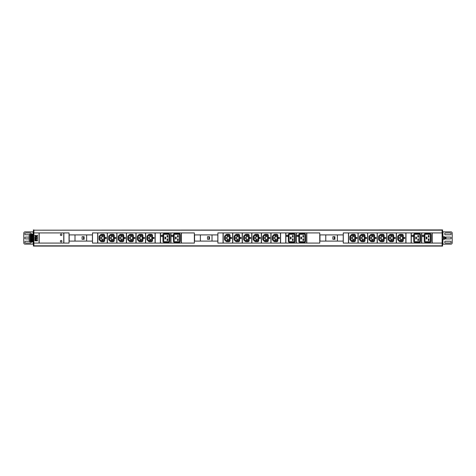 <?xml version="1.0" encoding="UTF-8"?>
<svg xmlns="http://www.w3.org/2000/svg" width="476" height="476" viewBox="0 0 476 476"><rect width="100%" height="100%" fill="white"/><g stroke="black" fill="none" stroke-linecap="round" stroke-linejoin="round"><path stroke-width="0.71" d="M442.115 230.182L33.885 230.182L442.115 229.92L442.115 232.919L432.214 232.919L432.214 243.081L442.115 243.081L442.115 246.08L33.885 246.08L33.885 232.919L39.056 232.919L39.056 243.081L33.885 243.081M33.885 230.182L33.885 232.919M60.381 234.769A0.773 0.773 0 0 0 61.16 235.543A0.773 0.773 0 0 0 61.934 234.769A0.773 0.773 0 0 0 61.16 233.99A0.773 0.773 0 0 0 60.381 234.769M60.381 241.231A0.773 0.773 0 0 0 61.16 242.01A0.773 0.773 0 0 0 61.934 241.231A0.773 0.773 0 0 0 61.16 240.457A0.773 0.773 0 0 0 60.381 241.231M39.181 243.081L63.742 243.081L63.742 232.919L39.181 232.919L39.181 243.081M63.873 232.919L63.873 243.081L69.044 243.081L69.044 232.919L63.873 232.919M92.493 232.919L92.493 243.081L97.663 243.081L97.663 232.919L92.493 232.919M97.794 232.919L97.794 243.081L107.231 243.081L107.231 232.919L97.794 232.919M107.362 232.919L107.362 243.081L116.799 243.081L116.799 232.919L107.362 232.919M116.923 232.919L116.923 243.081L126.36 243.081L126.36 232.919L116.923 232.919M126.491 232.919L126.491 243.081L135.928 243.081L135.928 232.919L126.491 232.919M136.059 232.919L136.059 243.081L145.495 243.081L145.495 232.919L136.059 232.919M145.626 232.919L145.626 243.081L155.063 243.081L155.063 232.919L145.626 232.919M155.188 232.919L155.188 243.081L160.358 243.081L160.358 232.919L155.188 232.919M160.489 232.919L160.489 243.081L170.83 243.081L170.83 232.919L160.489 232.919M170.961 232.919L170.961 243.081L181.302 243.081L181.302 232.919L170.961 232.919M181.433 232.919L181.433 243.081L194.357 243.081L194.357 232.919L181.433 232.919M217.883 232.919L217.883 243.081L223.054 243.081L223.054 232.919L217.883 232.919M223.185 232.919L223.185 243.081L232.621 243.081L232.621 232.919L223.185 232.919M232.752 232.919L232.752 243.081L242.189 243.081L242.189 232.919L232.752 232.919M242.32 232.919L242.32 243.081L251.756 243.081L251.756 232.919L242.32 232.919M251.881 232.919L251.881 243.081L261.318 243.081L261.318 232.919L251.881 232.919M261.449 232.919L261.449 243.081L270.886 243.081L270.886 232.919L261.449 232.919M271.017 232.919L271.017 243.081L280.453 243.081L280.453 232.919L271.017 232.919M280.584 232.919L280.584 243.081L285.755 243.081L285.755 232.919L280.584 232.919M285.88 232.919L285.88 243.081L296.221 243.081L296.221 232.919L285.88 232.919M296.352 232.919L296.352 243.081L306.693 243.081L306.693 232.919L296.352 232.919M306.824 232.919L306.824 243.081L319.753 243.081L319.753 232.919L306.824 232.919M343.279 232.919L343.279 243.081L348.45 243.081L348.45 232.919L343.279 232.919M348.575 232.919L348.575 243.081L358.012 243.081L358.012 232.919L348.575 232.919M358.142 232.919L358.142 243.081L367.579 243.081L367.579 232.919L358.142 232.919M367.71 232.919L367.71 243.081L377.147 243.081L377.147 232.919L367.71 232.919M377.278 232.919L377.278 243.081L386.714 243.081L386.714 232.919L377.278 232.919M386.839 232.919L386.839 243.081L396.276 243.081L396.276 232.919L386.839 232.919M396.407 232.919L396.407 243.081L405.844 243.081L405.844 232.919L396.407 232.919M405.974 232.919L405.974 243.081L411.145 243.081L411.145 232.919L405.974 232.919M411.276 232.919L411.276 243.081L421.617 243.081L421.617 232.919L411.276 232.919M421.742 232.919L421.742 243.081L432.083 243.081L432.083 232.919L421.742 232.919M92.445 234.9L69.175 234.9L69.175 241.1L92.445 241.1L92.445 234.9M74.994 234.9L74.994 241.1M86.626 234.9L86.626 241.1M82.098 236.709L82.098 239.291L84.133 239.291L84.133 236.709L82.098 236.709M104.672 240.481L104.672 235.519A1.244 1.244 0 0 0 103.429 234.275L101.566 234.275A1.244 1.244 0 0 0 100.692 234.638L99.448 235.882A1.244 1.244 0 0 0 99.085 236.756L99.085 239.244A1.244 1.244 0 0 0 99.448 240.118L100.692 241.362A1.244 1.244 0 0 0 101.566 241.725L103.429 241.725A1.244 1.244 0 0 0 104.672 240.481M103.429 240.945A0.464 0.464 0 0 0 103.893 240.481L103.893 235.519A0.464 0.464 0 0 0 103.429 235.055L101.566 235.055A0.464 0.464 0 0 0 101.239 235.192L99.996 236.429A0.464 0.464 0 0 0 99.865 236.756L99.865 239.244A0.464 0.464 0 0 0 99.996 239.571L101.239 240.808A0.464 0.464 0 0 0 101.566 240.945L103.429 240.945M100.716 238.333L102.007 238.333L102.007 237.667L100.716 237.667L100.716 238.333M101.751 240.148L103.042 240.148L103.042 239.476L101.751 239.476L101.751 240.148M101.751 235.852L101.751 236.524L103.042 236.524L103.042 235.852L101.751 235.852M105.19 238.44L106.142 238.518L106.225 237.56L105.267 237.482L105.19 238.44M114.24 240.481L114.24 235.519A1.244 1.244 0 0 0 112.996 234.275L111.134 234.275A1.244 1.244 0 0 0 110.259 234.638L109.016 235.882A1.244 1.244 0 0 0 108.653 236.756L108.653 239.244A1.244 1.244 0 0 0 109.016 240.118L110.259 241.362A1.244 1.244 0 0 0 111.134 241.725L112.996 241.725A1.244 1.244 0 0 0 114.24 240.481M112.996 240.945A0.464 0.464 0 0 0 113.461 240.481L113.461 235.519A0.464 0.464 0 0 0 112.996 235.055L111.134 235.055A0.464 0.464 0 0 0 110.807 235.192L109.563 236.429A0.464 0.464 0 0 0 109.426 236.756L109.426 239.244A0.464 0.464 0 0 0 109.563 239.571L110.807 240.808A0.464 0.464 0 0 0 111.134 240.945L112.996 240.945M110.283 238.333L111.574 238.333L111.574 237.667L110.283 237.667L110.283 238.333M111.319 240.148L112.61 240.148L112.61 239.476L111.319 239.476L111.319 240.148M111.319 235.852L111.319 236.524L112.61 236.524L112.61 235.852L111.319 235.852M114.752 238.44L115.71 238.518L115.787 237.56L114.829 237.482L114.752 238.44M123.802 240.481L123.802 235.519A1.244 1.244 0 0 0 122.564 234.275L120.702 234.275A1.244 1.244 0 0 0 119.821 234.638L118.584 235.882A1.244 1.244 0 0 0 118.221 236.756L118.221 239.244A1.244 1.244 0 0 0 118.584 240.118L119.821 241.362A1.244 1.244 0 0 0 120.702 241.725L122.564 241.725A1.244 1.244 0 0 0 123.802 240.481M122.564 240.945A0.464 0.464 0 0 0 123.028 240.481L123.028 235.519A0.464 0.464 0 0 0 122.564 235.055L120.702 235.055A0.464 0.464 0 0 0 120.374 235.192L119.131 236.429A0.464 0.464 0 0 0 118.994 236.756L118.994 239.244A0.464 0.464 0 0 0 119.131 239.571L120.374 240.808A0.464 0.464 0 0 0 120.702 240.945L122.564 240.945M119.845 238.333L121.142 238.333L121.142 237.667L119.845 237.667L119.845 238.333M120.88 240.148L122.171 240.148L122.171 239.476L120.88 239.476L120.88 240.148M120.88 235.852L120.88 236.524L122.171 236.524L122.171 235.852L120.88 235.852M124.319 238.44L125.277 238.518L125.355 237.56L124.397 237.482L124.319 238.44M133.369 240.481L133.369 235.519A1.244 1.244 0 0 0 132.126 234.275L130.269 234.275A1.244 1.244 0 0 0 129.389 234.638L128.145 235.882A1.244 1.244 0 0 0 127.782 236.756L127.782 239.244A1.244 1.244 0 0 0 128.145 240.118L129.389 241.362A1.244 1.244 0 0 0 130.269 241.725L132.126 241.725A1.244 1.244 0 0 0 133.369 240.481M132.126 240.945A0.464 0.464 0 0 0 132.596 240.481L132.596 235.519A0.464 0.464 0 0 0 132.126 235.055L130.269 235.055A0.464 0.464 0 0 0 129.936 235.192L128.698 236.429A0.464 0.464 0 0 0 128.562 236.756L128.562 239.244A0.464 0.464 0 0 0 128.698 239.571L129.936 240.808A0.464 0.464 0 0 0 130.269 240.945L132.126 240.945M129.412 238.333L130.704 238.333L130.704 237.667L129.412 237.667L129.412 238.333M130.448 240.148L131.739 240.148L131.739 239.476L130.448 239.476L130.448 240.148M130.448 235.852L130.448 236.524L131.739 236.524L131.739 235.852L130.448 235.852M133.887 238.44L134.845 238.518L134.922 237.56L133.964 237.482L133.887 238.44M142.937 240.481L142.937 235.519A1.244 1.244 0 0 0 141.693 234.275L139.831 234.275A1.244 1.244 0 0 0 138.956 234.638L137.713 235.882A1.244 1.244 0 0 0 137.35 236.756L137.35 239.244A1.244 1.244 0 0 0 137.713 240.118L138.956 241.362A1.244 1.244 0 0 0 139.831 241.725L141.693 241.725A1.244 1.244 0 0 0 142.937 240.481M141.693 240.945A0.464 0.464 0 0 0 142.157 240.481L142.157 235.519A0.464 0.464 0 0 0 141.693 235.055L139.831 235.055A0.464 0.464 0 0 0 139.504 235.192L138.26 236.429A0.464 0.464 0 0 0 138.123 236.756L138.123 239.244A0.464 0.464 0 0 0 138.26 239.571L139.504 240.808A0.464 0.464 0 0 0 139.831 240.945L141.693 240.945M138.98 238.333L140.271 238.333L140.271 237.667L138.98 237.667L138.98 238.333M140.015 240.148L141.307 240.148L141.307 239.476L140.015 239.476L140.015 240.148M140.015 235.852L140.015 236.524L141.307 236.524L141.307 235.852L140.015 235.852M143.454 238.44L144.406 238.518L144.484 237.56L143.532 237.482L143.454 238.44M152.499 240.481L152.499 235.519A1.244 1.244 0 0 0 151.261 234.275L149.399 234.275A1.244 1.244 0 0 0 148.524 234.638L147.28 235.882A1.244 1.244 0 0 0 146.917 236.756L146.917 239.244A1.244 1.244 0 0 0 147.28 240.118L148.524 241.362A1.244 1.244 0 0 0 149.399 241.725L151.261 241.725A1.244 1.244 0 0 0 152.499 240.481M151.261 240.945A0.464 0.464 0 0 0 151.725 240.481L151.725 235.519A0.464 0.464 0 0 0 151.261 235.055L149.399 235.055A0.464 0.464 0 0 0 149.071 235.192L147.828 236.429A0.464 0.464 0 0 0 147.691 236.756L147.691 239.244A0.464 0.464 0 0 0 147.828 239.571L149.071 240.808A0.464 0.464 0 0 0 149.399 240.945L151.261 240.945M148.548 238.333L149.839 238.333L149.839 237.667L148.548 237.667L148.548 238.333M149.577 240.148L150.874 240.148L150.874 239.476L149.577 239.476L149.577 240.148M149.577 235.852L149.577 236.524L150.874 236.524L150.874 235.852L149.577 235.852M153.016 238.44L153.974 238.518L154.051 237.56L153.094 237.482L153.016 238.44M162.947 241.165A1.291 1.291 0 0 0 164.238 242.462L168.504 242.462A1.291 1.291 0 0 0 169.795 241.165L169.795 234.835A1.291 1.291 0 0 0 168.504 233.537L164.238 233.537A1.291 1.291 0 0 0 162.947 234.835L162.947 241.165M163.72 241.165L163.72 234.835A0.518 0.518 0 0 1 164.238 234.317L168.504 234.317A0.518 0.518 0 0 1 169.022 234.835L169.022 241.165A0.518 0.518 0 0 1 168.504 241.683L164.238 241.683A0.518 0.518 0 0 1 163.72 241.165M164.999 238.928L165.672 238.928L165.672 237.072L164.999 237.072L164.999 238.928M167.07 240.481L167.742 240.481L167.742 238.881L167.07 238.881L167.07 240.481M167.07 235.519L167.07 237.119L167.742 237.119L167.742 235.519L167.07 235.519M161.263 236.411L162.483 236.489L162.56 235.275L161.34 235.198L161.263 236.411M173.419 241.165A1.291 1.291 0 0 0 174.71 242.462L178.976 242.462A1.291 1.291 0 0 0 180.267 241.165L180.267 234.835A1.291 1.291 0 0 0 178.976 233.537L174.71 233.537A1.291 1.291 0 0 0 173.419 234.835L173.419 241.165M174.192 241.165L174.192 234.835A0.518 0.518 0 0 1 174.71 234.317L178.976 234.317A0.518 0.518 0 0 1 179.494 234.835L179.494 241.165A0.518 0.518 0 0 1 178.976 241.683L174.71 241.683A0.518 0.518 0 0 1 174.192 241.165M175.471 238.928L176.144 238.928L176.144 237.072L175.471 237.072L175.471 238.928M177.542 240.481L178.214 240.481L178.214 238.881L177.542 238.881L177.542 240.481M177.542 235.519L177.542 237.119L178.214 237.119L178.214 235.519L177.542 235.519M171.735 236.411L172.949 236.489L173.032 235.275L171.812 235.198L171.735 236.411M217.835 234.9L194.565 234.9L194.565 241.1L217.835 241.1L217.835 234.9M200.384 234.9L200.384 241.1M212.016 234.9L212.016 241.1M207.494 236.709L207.494 239.291L209.523 239.291L209.523 236.709L207.494 236.709M230.063 240.481L230.063 235.519A1.244 1.244 0 0 0 228.819 234.275L226.963 234.275A1.244 1.244 0 0 0 226.082 234.638L224.845 235.882A1.244 1.244 0 0 0 224.476 236.756L224.476 239.244A1.244 1.244 0 0 0 224.845 240.118L226.082 241.362A1.244 1.244 0 0 0 226.963 241.725L228.819 241.725A1.244 1.244 0 0 0 230.063 240.481M228.819 240.945A0.464 0.464 0 0 0 229.289 240.481L229.289 235.519A0.464 0.464 0 0 0 228.819 235.055L226.963 235.055A0.464 0.464 0 0 0 226.63 235.192L225.392 236.429A0.464 0.464 0 0 0 225.255 236.756L225.255 239.244A0.464 0.464 0 0 0 225.392 239.571L226.63 240.808A0.464 0.464 0 0 0 226.963 240.945L228.819 240.945M226.106 238.333L227.397 238.333L227.397 237.667L226.106 237.667L226.106 238.333M227.141 240.148L228.432 240.148L228.432 239.476L227.141 239.476L227.141 240.148M227.141 235.852L227.141 236.524L228.432 236.524L228.432 235.852L227.141 235.852M230.58 238.44L231.538 238.518L231.616 237.56L230.658 237.482L230.58 238.44M239.63 240.481L239.63 235.519A1.244 1.244 0 0 0 238.387 234.275L236.524 234.275A1.244 1.244 0 0 0 235.65 234.638L234.406 235.882A1.244 1.244 0 0 0 234.043 236.756L234.043 239.244A1.244 1.244 0 0 0 234.406 240.118L235.65 241.362A1.244 1.244 0 0 0 236.524 241.725L238.387 241.725A1.244 1.244 0 0 0 239.63 240.481M238.387 240.945A0.464 0.464 0 0 0 238.851 240.481L238.851 235.519A0.464 0.464 0 0 0 238.387 235.055L236.524 235.055A0.464 0.464 0 0 0 236.197 235.192L234.954 236.429A0.464 0.464 0 0 0 234.823 236.756L234.823 239.244A0.464 0.464 0 0 0 234.954 239.571L236.197 240.808A0.464 0.464 0 0 0 236.524 240.945L238.387 240.945M235.674 238.333L236.965 238.333L236.965 237.667L235.674 237.667L235.674 238.333M236.709 240.148L238 240.148L238 239.476L236.709 239.476L236.709 240.148M236.709 235.852L236.709 236.524L238 236.524L238 235.852L236.709 235.852M240.148 238.44L241.1 238.518L241.177 237.56L240.225 237.482L240.148 238.44M249.192 240.481L249.192 235.519A1.244 1.244 0 0 0 247.954 234.275L246.092 234.275A1.244 1.244 0 0 0 245.217 234.638L243.974 235.882A1.244 1.244 0 0 0 243.611 236.756L243.611 239.244A1.244 1.244 0 0 0 243.974 240.118L245.217 241.362A1.244 1.244 0 0 0 246.092 241.725L247.954 241.725A1.244 1.244 0 0 0 249.192 240.481M247.954 240.945A0.464 0.464 0 0 0 248.418 240.481L248.418 235.519A0.464 0.464 0 0 0 247.954 235.055L246.092 235.055A0.464 0.464 0 0 0 245.765 235.192L244.521 236.429A0.464 0.464 0 0 0 244.384 236.756L244.384 239.244A0.464 0.464 0 0 0 244.521 239.571L245.765 240.808A0.464 0.464 0 0 0 246.092 240.945L247.954 240.945M245.241 238.333L246.532 238.333L246.532 237.667L245.241 237.667L245.241 238.333M246.27 240.148L247.568 240.148L247.568 239.476L246.27 239.476L246.27 240.148M246.27 235.852L246.27 236.524L247.568 236.524L247.568 235.852L246.27 235.852M249.71 238.44L250.668 238.518L250.745 237.56L249.787 237.482L249.71 238.44M258.76 240.481L258.76 235.519A1.244 1.244 0 0 0 257.522 234.275L255.66 234.275A1.244 1.244 0 0 0 254.779 234.638L253.541 235.882A1.244 1.244 0 0 0 253.178 236.756L253.178 239.244A1.244 1.244 0 0 0 253.541 240.118L254.779 241.362A1.244 1.244 0 0 0 255.66 241.725L257.522 241.725A1.244 1.244 0 0 0 258.76 240.481M257.522 240.945A0.464 0.464 0 0 0 257.986 240.481L257.986 235.519A0.464 0.464 0 0 0 257.522 235.055L255.66 235.055A0.464 0.464 0 0 0 255.326 235.192L254.089 236.429A0.464 0.464 0 0 0 253.952 236.756L253.952 239.244A0.464 0.464 0 0 0 254.089 239.571L255.326 240.808A0.464 0.464 0 0 0 255.66 240.945L257.522 240.945M254.803 238.333L256.1 238.333L256.1 237.667L254.803 237.667L254.803 238.333M255.838 240.148L257.129 240.148L257.129 239.476L255.838 239.476L255.838 240.148M255.838 235.852L255.838 236.524L257.129 236.524L257.129 235.852L255.838 235.852M259.277 238.44L260.235 238.518L260.312 237.56L259.355 237.482L259.277 238.44M268.327 240.481L268.327 235.519A1.244 1.244 0 0 0 267.084 234.275L265.221 234.275A1.244 1.244 0 0 0 264.347 234.638L263.103 235.882A1.244 1.244 0 0 0 262.74 236.756L262.74 239.244A1.244 1.244 0 0 0 263.103 240.118L264.347 241.362A1.244 1.244 0 0 0 265.221 241.725L267.084 241.725A1.244 1.244 0 0 0 268.327 240.481M267.084 240.945A0.464 0.464 0 0 0 267.554 240.481L267.554 235.519A0.464 0.464 0 0 0 267.084 235.055L265.221 235.055A0.464 0.464 0 0 0 264.894 235.192L263.656 236.429A0.464 0.464 0 0 0 263.52 236.756L263.52 239.244A0.464 0.464 0 0 0 263.656 239.571L264.894 240.808A0.464 0.464 0 0 0 265.221 240.945L267.084 240.945M264.37 238.333L265.662 238.333L265.662 237.667L264.37 237.667L264.37 238.333M265.406 240.148L266.697 240.148L266.697 239.476L265.406 239.476L265.406 240.148M265.406 235.852L265.406 236.524L266.697 236.524L266.697 235.852L265.406 235.852M268.845 238.44L269.803 238.518L269.88 237.56L268.922 237.482L268.845 238.44M277.895 240.481L277.895 235.519A1.244 1.244 0 0 0 276.651 234.275L274.789 234.275A1.244 1.244 0 0 0 273.914 234.638L272.671 235.882A1.244 1.244 0 0 0 272.308 236.756L272.308 239.244A1.244 1.244 0 0 0 272.671 240.118L273.914 241.362A1.244 1.244 0 0 0 274.789 241.725L276.651 241.725A1.244 1.244 0 0 0 277.895 240.481M276.651 240.945A0.464 0.464 0 0 0 277.115 240.481L277.115 235.519A0.464 0.464 0 0 0 276.651 235.055L274.789 235.055A0.464 0.464 0 0 0 274.462 235.192L273.218 236.429A0.464 0.464 0 0 0 273.081 236.756L273.081 239.244A0.464 0.464 0 0 0 273.218 239.571L274.462 240.808A0.464 0.464 0 0 0 274.789 240.945L276.651 240.945M273.938 238.333L275.229 238.333L275.229 237.667L273.938 237.667L273.938 238.333M274.973 240.148L276.264 240.148L276.264 239.476L274.973 239.476L274.973 240.148M274.973 235.852L274.973 236.524L276.264 236.524L276.264 235.852L274.973 235.852M278.412 238.44L279.364 238.518L279.442 237.56L278.49 237.482L278.412 238.44M288.337 241.165A1.291 1.291 0 0 0 289.628 242.462L293.894 242.462A1.291 1.291 0 0 0 295.191 241.165L295.191 234.835A1.291 1.291 0 0 0 293.894 233.537L289.628 233.537A1.291 1.291 0 0 0 288.337 234.835L288.337 241.165M289.111 241.165L289.111 234.835A0.518 0.518 0 0 1 289.628 234.317L293.894 234.317A0.518 0.518 0 0 1 294.412 234.835L294.412 241.165A0.518 0.518 0 0 1 293.894 241.683L289.628 241.683A0.518 0.518 0 0 1 289.111 241.165M290.396 238.928L291.068 238.928L291.068 237.072L290.396 237.072L290.396 238.928M292.46 240.481L293.133 240.481L293.133 238.881L292.46 238.881L292.46 240.481M292.46 235.519L292.46 237.119L293.133 237.119L293.133 235.519L292.46 235.519M286.659 236.411L287.873 236.489L287.95 235.275L286.736 235.198L286.659 236.411M298.809 241.165A1.291 1.291 0 0 0 300.1 242.462L304.366 242.462A1.291 1.291 0 0 0 305.657 241.165L305.657 234.835A1.291 1.291 0 0 0 304.366 233.537L300.1 233.537A1.291 1.291 0 0 0 298.809 234.835L298.809 241.165M299.582 241.165L299.582 234.835A0.518 0.518 0 0 1 300.1 234.317L304.366 234.317A0.518 0.518 0 0 1 304.884 234.835L304.884 241.165A0.518 0.518 0 0 1 304.366 241.683L300.1 241.683A0.518 0.518 0 0 1 299.582 241.165M300.862 238.928L301.534 238.928L301.534 237.072L300.862 237.072L300.862 238.928M302.932 240.481L303.605 240.481L303.605 238.881L302.932 238.881L302.932 240.481M302.932 235.519L302.932 237.119L303.605 237.119L303.605 235.519L302.932 235.519M297.125 236.411L298.345 236.489L298.422 235.275L297.208 235.198L297.125 236.411M343.226 234.9L319.955 234.9L319.955 241.1L343.226 241.1L343.226 234.9M325.774 234.9L325.774 241.1M337.407 234.9L337.407 241.1M332.885 236.709L332.885 239.291L334.914 239.291L334.914 236.709L332.885 236.709M355.453 240.481L355.453 235.519A1.244 1.244 0 0 0 354.215 234.275L352.353 234.275A1.244 1.244 0 0 0 351.472 234.638L350.235 235.882A1.244 1.244 0 0 0 349.872 236.756L349.872 239.244A1.244 1.244 0 0 0 350.235 240.118L351.472 241.362A1.244 1.244 0 0 0 352.353 241.725L354.215 241.725A1.244 1.244 0 0 0 355.453 240.481M354.215 240.945A0.464 0.464 0 0 0 354.68 240.481L354.68 235.519A0.464 0.464 0 0 0 354.215 235.055L352.353 235.055A0.464 0.464 0 0 0 352.026 235.192L350.782 236.429A0.464 0.464 0 0 0 350.645 236.756L350.645 239.244A0.464 0.464 0 0 0 350.782 239.571L352.026 240.808A0.464 0.464 0 0 0 352.353 240.945L354.215 240.945M351.496 238.333L352.793 238.333L352.793 237.667L351.496 237.667L351.496 238.333M352.532 240.148L353.829 240.148L353.829 239.476L352.532 239.476L352.532 240.148M352.532 235.852L352.532 236.524L353.829 236.524L353.829 235.852L352.532 235.852M355.971 238.44L356.929 238.518L357.006 237.56L356.048 237.482L355.971 238.44M365.021 240.481L365.021 235.519A1.244 1.244 0 0 0 363.777 234.275L361.921 234.275A1.244 1.244 0 0 0 361.04 234.638L359.802 235.882A1.244 1.244 0 0 0 359.434 236.756L359.434 239.244A1.244 1.244 0 0 0 359.802 240.118L361.04 241.362A1.244 1.244 0 0 0 361.921 241.725L363.777 241.725A1.244 1.244 0 0 0 365.021 240.481M363.777 240.945A0.464 0.464 0 0 0 364.247 240.481L364.247 235.519A0.464 0.464 0 0 0 363.777 235.055L361.921 235.055A0.464 0.464 0 0 0 361.587 235.192L360.35 236.429A0.464 0.464 0 0 0 360.213 236.756L360.213 239.244A0.464 0.464 0 0 0 360.35 239.571L361.587 240.808A0.464 0.464 0 0 0 361.921 240.945L363.777 240.945M361.064 238.333L362.355 238.333L362.355 237.667L361.064 237.667L361.064 238.333M362.099 240.148L363.39 240.148L363.39 239.476L362.099 239.476L362.099 240.148M362.099 235.852L362.099 236.524L363.39 236.524L363.39 235.852L362.099 235.852M365.538 238.44L366.496 238.518L366.574 237.56L365.616 237.482L365.538 238.44M374.588 240.481L374.588 235.519A1.244 1.244 0 0 0 373.345 234.275L371.482 234.275A1.244 1.244 0 0 0 370.608 234.638L369.364 235.882A1.244 1.244 0 0 0 369.001 236.756L369.001 239.244A1.244 1.244 0 0 0 369.364 240.118L370.608 241.362A1.244 1.244 0 0 0 371.482 241.725L373.345 241.725A1.244 1.244 0 0 0 374.588 240.481M373.345 240.945A0.464 0.464 0 0 0 373.809 240.481L373.809 235.519A0.464 0.464 0 0 0 373.345 235.055L371.482 235.055A0.464 0.464 0 0 0 371.155 235.192L369.911 236.429A0.464 0.464 0 0 0 369.775 236.756L369.775 239.244A0.464 0.464 0 0 0 369.911 239.571L371.155 240.808A0.464 0.464 0 0 0 371.482 240.945L373.345 240.945M370.631 238.333L371.923 238.333L371.923 237.667L370.631 237.667L370.631 238.333M371.667 240.148L372.958 240.148L372.958 239.476L371.667 239.476L371.667 240.148M371.667 235.852L371.667 236.524L372.958 236.524L372.958 235.852L371.667 235.852M375.106 238.44L376.058 238.518L376.135 237.56L375.183 237.482L375.106 238.44M384.15 240.481L384.15 235.519A1.244 1.244 0 0 0 382.912 234.275L381.05 234.275A1.244 1.244 0 0 0 380.175 234.638L378.932 235.882A1.244 1.244 0 0 0 378.569 236.756L378.569 239.244A1.244 1.244 0 0 0 378.932 240.118L380.175 241.362A1.244 1.244 0 0 0 381.05 241.725L382.912 241.725A1.244 1.244 0 0 0 384.15 240.481M382.912 240.945A0.464 0.464 0 0 0 383.376 240.481L383.376 235.519A0.464 0.464 0 0 0 382.912 235.055L381.05 235.055A0.464 0.464 0 0 0 380.723 235.192L379.479 236.429A0.464 0.464 0 0 0 379.342 236.756L379.342 239.244A0.464 0.464 0 0 0 379.479 239.571L380.723 240.808A0.464 0.464 0 0 0 381.05 240.945L382.912 240.945M380.199 238.333L381.49 238.333L381.49 237.667L380.199 237.667L380.199 238.333M381.228 240.148L382.525 240.148L382.525 239.476L381.228 239.476L381.228 240.148M381.228 235.852L381.228 236.524L382.525 236.524L382.525 235.852L381.228 235.852M384.667 238.44L385.625 238.518L385.703 237.56L384.745 237.482L384.667 238.44M393.717 240.481L393.717 235.519A1.244 1.244 0 0 0 392.48 234.275L390.618 234.275A1.244 1.244 0 0 0 389.737 234.638L388.499 235.882A1.244 1.244 0 0 0 388.136 236.756L388.136 239.244A1.244 1.244 0 0 0 388.499 240.118L389.737 241.362A1.244 1.244 0 0 0 390.618 241.725L392.48 241.725A1.244 1.244 0 0 0 393.717 240.481M392.48 240.945A0.464 0.464 0 0 0 392.944 240.481L392.944 235.519A0.464 0.464 0 0 0 392.48 235.055L390.618 235.055A0.464 0.464 0 0 0 390.284 235.192L389.047 236.429A0.464 0.464 0 0 0 388.91 236.756L388.91 239.244A0.464 0.464 0 0 0 389.047 239.571L390.284 240.808A0.464 0.464 0 0 0 390.618 240.945L392.48 240.945M389.761 238.333L391.058 238.333L391.058 237.667L389.761 237.667L389.761 238.333M390.796 240.148L392.087 240.148L392.087 239.476L390.796 239.476L390.796 240.148M390.796 235.852L390.796 236.524L392.087 236.524L392.087 235.852L390.796 235.852M394.235 238.44L395.193 238.518L395.27 237.56L394.312 237.482L394.235 238.44M403.285 240.481L403.285 235.519A1.244 1.244 0 0 0 402.041 234.275L400.179 234.275A1.244 1.244 0 0 0 399.305 234.638L398.061 235.882A1.244 1.244 0 0 0 397.698 236.756L397.698 239.244A1.244 1.244 0 0 0 398.061 240.118L399.305 241.362A1.244 1.244 0 0 0 400.179 241.725L402.041 241.725A1.244 1.244 0 0 0 403.285 240.481M402.041 240.945A0.464 0.464 0 0 0 402.512 240.481L402.512 235.519A0.464 0.464 0 0 0 402.041 235.055L400.179 235.055A0.464 0.464 0 0 0 399.852 235.192L398.614 236.429A0.464 0.464 0 0 0 398.477 236.756L398.477 239.244A0.464 0.464 0 0 0 398.614 239.571L399.852 240.808A0.464 0.464 0 0 0 400.179 240.945L402.041 240.945M399.328 238.333L400.619 238.333L400.619 237.667L399.328 237.667L399.328 238.333M400.364 240.148L401.655 240.148L401.655 239.476L400.364 239.476L400.364 240.148M400.364 235.852L400.364 236.524L401.655 236.524L401.655 235.852L400.364 235.852M403.803 238.44L404.761 238.518L404.838 237.56L403.88 237.482L403.803 238.44M413.727 241.165A1.291 1.291 0 0 0 415.024 242.462L419.291 242.462A1.291 1.291 0 0 0 420.582 241.165L420.582 234.835A1.291 1.291 0 0 0 419.291 233.537L415.024 233.537A1.291 1.291 0 0 0 413.727 234.835L413.727 241.165M414.507 241.165L414.507 234.835A0.518 0.518 0 0 1 415.024 234.317L419.291 234.317A0.518 0.518 0 0 1 419.802 234.835L419.802 241.165A0.518 0.518 0 0 1 419.291 241.683L415.024 241.683A0.518 0.518 0 0 1 414.507 241.165M415.786 238.928L416.458 238.928L416.458 237.072L415.786 237.072L415.786 238.928M417.851 240.481L418.523 240.481L418.523 238.881L417.851 238.881L417.851 240.481M417.851 235.519L417.851 237.119L418.523 237.119L418.523 235.519L417.851 235.519M412.049 236.411L413.263 236.489L413.341 235.275L412.127 235.198L412.049 236.411M424.199 241.165A1.291 1.291 0 0 0 425.49 242.462L429.757 242.462A1.291 1.291 0 0 0 431.054 241.165L431.054 234.835A1.291 1.291 0 0 0 429.757 233.537L425.49 233.537A1.291 1.291 0 0 0 424.199 234.835L424.199 241.165M424.979 241.165L424.979 234.835A0.518 0.518 0 0 1 425.49 234.317L429.757 234.317A0.518 0.518 0 0 1 430.274 234.835L430.274 241.165A0.518 0.518 0 0 1 429.757 241.683L425.49 241.683A0.518 0.518 0 0 1 424.979 241.165M426.258 238.928L426.93 238.928L426.93 237.072L426.258 237.072L426.258 238.928M428.323 240.481L428.995 240.481L428.995 238.881L428.323 238.881L428.323 240.481M428.323 235.519L428.323 237.119L428.995 237.119L428.995 235.519L428.323 235.519M422.521 236.411L423.735 236.489L423.813 235.275L422.599 235.198L422.521 236.411M34.921 240.826L35.623 240.826L35.623 240.13L34.921 240.13L34.921 240.826M35.855 240.826L37.461 240.826L37.461 240.13L35.855 240.13L35.855 240.826M34.921 239.898L35.623 239.898L35.623 237.804L34.921 237.804L34.921 239.898M35.855 239.196L37.461 239.196L37.461 238.428L35.855 238.428L35.855 239.196M34.921 237.572L37.461 237.572L37.461 236.804L36.551 236.804L36.551 236.316L37.461 235.87L37.461 235.174L36.2 235.793L34.921 235.174L34.921 235.87L35.855 236.322L35.855 236.804L34.921 236.804L34.921 237.572M442.115 243.081L442.115 232.919M444.673 236.709L444.798 238.768L445.012 237.226L445.221 238.773L445.417 237.232L445.631 238.773L445.53 237.226L445.994 237.226L445.994 238M445.465 238.506L445.631 238.773C445.756 237.096 445.875 237.018 445.994 238.547M445.334 238.768L445.286 237.494M445.012 237.226L445.114 237.226A0.904 0.904 0 0 1 445.607 237.096L450.26 237.096A0.904 0.904 0 0 1 451.165 238A0.904 0.904 0 0 1 450.26 238.904L445.607 238.904A0.904 0.904 0 0 1 444.983 238.655M444.917 238.768L444.87 237.494M445.744 238.768L445.697 237.494M442.585 244.789L442.115 244.789L442.115 243.236L442.585 243.236L442.585 246.08L442.115 246.08M442.585 243.236L442.585 239.291M442.585 236.709L442.585 229.92L442.115 229.92M442.585 232.764L442.115 232.764L442.115 231.211L442.585 231.211M442.894 236.709L442.894 231.86L450.909 231.86A1.291 1.291 0 0 1 452.2 233.151L452.2 242.849A1.291 1.291 0 0 1 450.909 244.14L442.585 244.14M450.26 243.04A0.904 0.904 0 0 0 451.165 242.135A0.904 0.904 0 0 0 450.26 241.231L445.607 241.231A0.904 0.904 0 0 0 444.703 242.135A0.904 0.904 0 0 0 445.607 243.04L450.26 243.04M450.26 232.96L445.607 232.96A0.904 0.904 0 0 0 444.703 233.865A0.904 0.904 0 0 0 445.607 234.769L450.26 234.769A0.904 0.904 0 0 0 451.165 233.865A0.904 0.904 0 0 0 450.26 232.96M442.894 231.86L442.585 231.86M33.415 231.211L33.885 231.211L33.885 232.764L33.415 232.764L33.415 229.92L33.885 229.92M33.415 232.764L33.415 234.121M33.415 241.879L33.415 246.08L33.885 246.08M33.415 243.236L33.885 243.236L33.885 244.789L33.415 244.789M33.106 241.879L33.106 244.14L25.091 244.14A1.291 1.291 0 0 1 23.8 242.849L23.8 233.151A1.291 1.291 0 0 1 25.091 231.86L33.415 231.86M29.226 237.096L25.74 237.096A0.904 0.904 0 0 0 24.835 238A0.904 0.904 0 0 0 25.74 238.904L29.226 238.904M31.261 234.121A0.904 0.904 0 0 0 30.393 232.96L25.74 232.96A0.904 0.904 0 0 0 24.835 233.865A0.904 0.904 0 0 0 25.74 234.769L29.268 234.769M29.268 241.231L25.74 241.231A0.904 0.904 0 0 0 24.835 242.135A0.904 0.904 0 0 0 25.74 243.04L30.393 243.04A0.904 0.904 0 0 0 31.261 241.879M33.106 244.14L33.415 244.14M443.442 239.291L443.412 236.768L443.382 239.291M443.281 238L442.246 238L442.246 236.709L443.281 236.709L443.317 239.154M442.246 238L442.21 239.154M442.246 239.291L443.281 239.291M444.703 238L444.673 239.291M444.572 238L443.537 238L443.537 236.709L444.572 236.709L444.608 239.154M443.537 238L443.501 239.154M443.537 239.291L444.572 239.291M30.137 234.121A0.904 0.904 0 0 0 29.226 235.025L29.226 240.975A0.904 0.904 0 0 0 30.137 241.879L30.523 241.879L30.523 234.121L30.137 234.121L30.137 241.879M30.523 235.543L30.523 234.192M33.885 236.429L30.523 236.441L33.885 236.53M30.523 236.292L33.885 236.251M33.885 235.87L30.523 235.882L33.885 235.971M33.885 235.311L30.577 235.311L33.885 235.132M33.885 235.031L30.613 235.031L33.885 234.852M30.523 235.745L33.885 235.691M33.885 235.59L30.547 235.691M30.523 240.255L33.885 240.41M30.523 239.993L33.885 240.13M30.523 239.708L33.885 239.85M33.885 237.548L30.654 237.369L30.684 238.452L33.885 238.452M33.885 237.268L30.613 237.09L33.885 237.369M33.885 236.988L30.577 236.81L33.885 237.09M33.885 236.709L30.523 236.679L33.885 236.81M33.885 239.19L30.601 239.011L30.523 239.321L33.885 239.291M33.885 238.91L30.601 239.011L33.885 239.011M33.885 238.631L30.637 238.732L33.885 238.732M30.523 239.368L33.885 239.571M33.885 241.427L30.654 241.249L30.571 241.879M33.885 241.148L30.613 240.969L33.885 241.249M33.885 240.868L30.577 240.689L33.885 240.969M30.523 240.457L33.885 240.689M30.702 234.121L33.885 234.121M30.702 234.489L33.885 234.489M30.702 237.631L33.885 237.631M30.541 236.15L33.885 236.15M30.684 234.573L33.885 234.573M30.654 234.751L33.885 234.751M30.571 235.412L33.885 235.412M30.702 238.369L33.885 238.369M30.702 241.51L33.885 241.51M30.571 240.588L33.885 240.588M30.547 240.309L33.885 240.309M30.541 239.749L33.885 239.749M30.541 240.029L33.885 240.029M30.553 239.47L33.885 239.47M30.702 241.879L33.885 241.879M442.115 245.818L33.885 245.818M83.556 236.709L83.556 239.291M83.734 236.709L83.734 239.291M84.068 236.709L84.068 239.291M208.946 236.709L208.946 239.291M209.125 236.709L209.125 239.291M209.458 236.709L209.458 239.291M334.336 236.709L334.336 239.291M334.515 236.709L334.515 239.291M334.854 236.709L334.854 239.291M442.894 244.14L442.894 239.291M33.106 231.86L33.106 234.121M84.133 236.709L84.133 239.291M209.523 236.709L209.523 239.291M334.914 236.709L334.914 239.291"/></g></svg>
